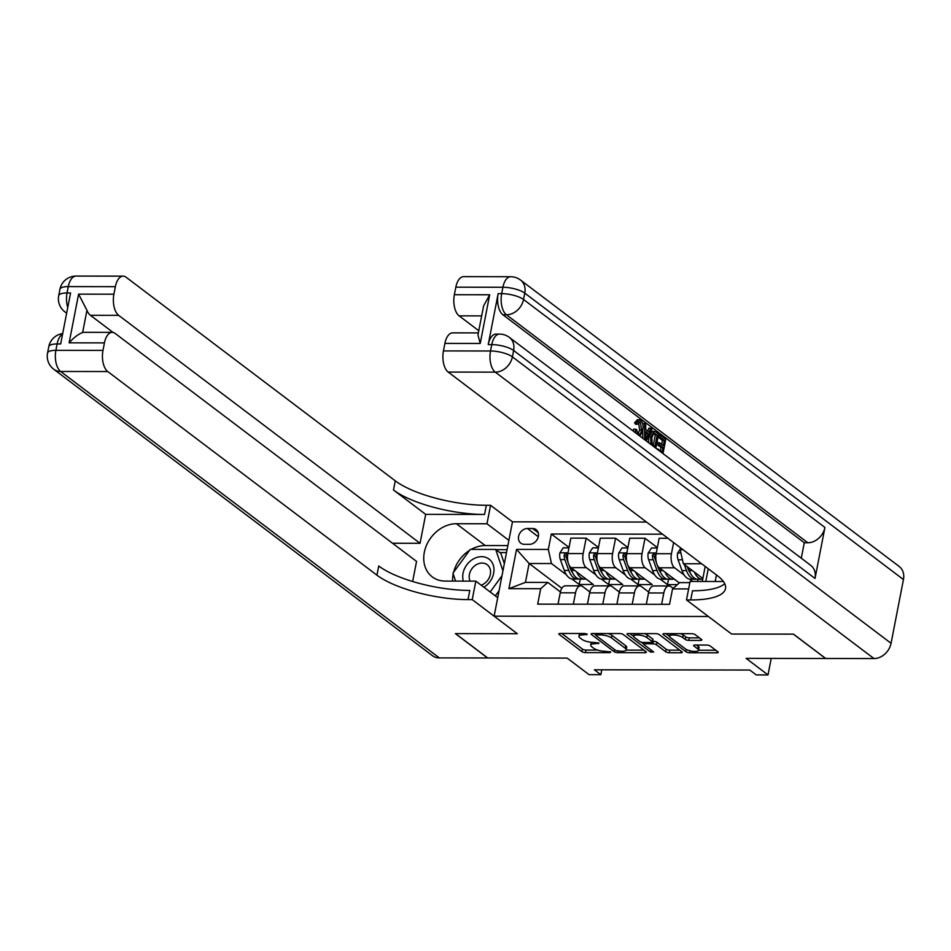 <?xml version="1.0" encoding="UTF-8"?>
<svg xmlns="http://www.w3.org/2000/svg" width="951" height="951" viewBox="0 0 951 951"><rect width="100%" height="100%" fill="white"/><g stroke="black" fill="none" stroke-linecap="round" stroke-linejoin="round"><path stroke-width="1.43" d="M587.254 634.174L584.746 633.509L560.198 633.473A2.675 0.82 -169 0 0 558.831 633.913A2.675 0.82 -169 0 0 559.152 634.424L581.905 651.637A2.675 0.82 -169 0 0 585.483 652.6L610.031 652.636L610.768 651.97L605.086 651.292A8.571 2.639 -169 0 1 593.65 648.213L591.748 646.787A8.571 2.639 -169 0 1 590.726 645.158A8.571 2.639 -169 0 1 595.1 643.732L599.011 643.078L593.329 642.4A8.571 2.639 -169 0 1 581.893 639.322L579.991 637.895A8.571 2.639 -169 0 1 578.969 636.267A8.571 2.639 -169 0 1 583.343 634.84L587.254 634.174M699.425 637.859L689.32 637.848A2.675 0.82 -169 0 1 685.742 636.885L683.246 634.995L682.747 637.55L685.243 639.429A2.675 0.82 -169 0 0 688.821 640.392L700.495 640.415A2.675 0.82 -169 0 0 701.862 639.964A2.675 0.82 -169 0 0 701.541 639.464L695.157 634.626A2.675 0.82 -169 0 0 691.579 633.675L664.309 633.628A2.675 0.82 -169 0 0 662.942 634.079A2.675 0.82 -169 0 0 663.263 634.579L686.016 651.792A2.675 0.82 -169 0 0 689.594 652.755L716.864 652.79A2.675 0.82 -169 0 0 718.231 652.35A2.675 0.82 -169 0 0 717.91 651.839L710.195 646.014A2.675 0.82 -169 0 0 706.629 645.051L694.955 645.028A2.675 0.82 -169 0 0 693.588 645.479A2.675 0.82 -169 0 0 693.909 645.979L697.725 648.879A7.168 2.199 -169 0 1 698.581 650.234L715.794 650.246M682.747 637.55A7.168 2.199 -169 0 0 675.02 635.078A7.168 2.199 -169 0 0 669.528 636.171A7.168 2.199 -169 0 0 670.384 637.527L685.362 648.855A7.168 2.199 -169 0 0 693.089 651.328A7.168 2.199 -169 0 0 698.581 650.234L699.08 647.69A7.168 2.199 -169 0 0 698.224 646.323L697.725 648.879M113.11 332.458L90.416 315.292A16.369 8.286 -89.9 0 1 86.945 310.323L82.63 332.517C78.351 334.11 73.845 337.546 69.126 342.835L78.6 294.144L113.906 294.192L115.368 286.667L68.282 286.596L67.045 292.979L70.576 292.979L60.662 343.965L57.131 343.965L55.895 350.337L102.981 350.408A16.369 8.286 90.1 0 0 107.736 371.544L60.65 371.472L439.326 657.902L487.59 657.973L455.398 633.616L517.32 633.711L455.517 633.616L487.708 657.973L567.176 658.092L589.073 674.651L600.842 674.675L594.399 669.801L749.804 670.039L756.235 674.913L768.016 674.925L771.225 658.401M903.45 579.551L524.774 293.122A16.369 13.195 -52.9 0 0 520.53 280.046L899.206 566.475A16.369 13.195 127.1 0 1 903.45 579.551L891.063 643.292A16.369 13.195 127.1 0 1 873.957 658.556L825.694 658.484L793.491 634.127L731.569 634.032L793.372 634.127L825.575 658.484L746.119 658.365L768.016 674.925M723.283 581.37A30.705 24.75 -52.9 0 1 720.692 581.501L690.081 581.453L686.491 599.938L731.569 634.032L708.388 616.498L494.128 616.177L512.47 521.849L490.573 505.29L486.33 505.278A68.222 20.97 11 0 1 395.271 480.837L126.079 277.216A16.369 8.286 90.1 0 0 123.131 276.147A16.369 8.286 90.1 0 0 115.368 286.667M467.999 599.606A68.222 20.97 11 0 1 376.941 575.165L378.724 565.988A68.222 20.97 11 0 0 469.782 590.428L467.999 599.606L472.231 599.617L517.32 633.711L494.128 616.177M623.285 634.519A2.675 0.82 -169 0 0 619.707 633.556L592.437 633.521A2.675 0.82 -169 0 0 591.07 633.96A2.675 0.82 -169 0 0 591.391 634.472L614.144 651.685A2.675 0.82 -169 0 0 617.722 652.648L644.992 652.683A2.675 0.82 -169 0 0 646.359 652.243A2.675 0.82 -169 0 0 646.038 651.732L623.285 634.519M628.373 633.568L655.643 633.616A2.675 0.82 -169 0 1 659.221 634.579L681.974 651.792A2.675 0.82 -169 0 1 682.295 652.291A2.675 0.82 -169 0 1 680.928 652.743L669.254 652.719A2.675 0.82 -169 0 1 665.676 651.768L656.452 644.778A2.675 0.82 -169 0 0 652.873 643.827L645.135 643.815A2.675 0.82 -169 0 0 643.768 644.255A2.675 0.82 -169 0 0 644.089 644.766L653.694 652.029L650.46 652.029L627.327 634.531A2.675 0.82 -169 0 1 627.006 634.02A2.675 0.82 -169 0 1 628.373 633.568M524.346 544.305L529.529 544.317A8.464 6.823 -52.9 0 0 537.684 538.563A8.464 6.823 -52.9 0 0 536.174 529.671A8.464 6.823 -52.9 0 0 532.608 528.518L527.425 528.506A8.464 6.823 -52.9 0 0 519.27 534.26A8.464 6.823 -52.9 0 0 520.779 543.152A8.464 6.823 -52.9 0 0 524.346 544.305M716.46 574.975L715.188 581.489M646.502 522.051L512.47 521.849M561.875 588.289L529.125 563.503L525.451 582.369L547.824 582.404L540.691 588.705L537.684 604.135L669.54 604.325L672.535 588.907L679.668 582.606L689.855 582.618M540.691 588.705L508.904 588.657L516.536 549.393L548.323 549.452L551.485 563.539L566.511 574.903M569.043 547.431L551.318 534.022L548.323 549.452M551.318 534.022L662.538 534.189M680.524 547.8L680.167 549.642L682.984 549.654M708.245 568.757L705.773 581.477M688.631 588.931L672.535 588.907M600.842 674.675L601.793 669.813M571.943 579.016L579.183 584.485L593.305 584.508L571.028 567.652A10.913 5.516 90.1 0 1 567.854 553.565L570.85 538.135L586.161 538.159L583.153 553.589A10.913 5.516 90.1 0 0 586.327 567.676L595.944 574.951M551.485 563.539L529.125 563.503L516.536 549.393M701.648 563.765L683.341 563.741L702.848 578.493M673.617 542.569L671.454 553.72A10.913 5.516 90.1 0 0 674.616 567.806L684.245 575.082M689.665 579.195L692.661 581.465M667.947 538.29L659.15 538.266L656.142 553.696A10.913 5.516 90.1 0 0 659.316 567.783L679.323 582.915M660.244 579.147L667.471 584.615L677.374 584.639M657.343 547.562L645.016 538.254L642.02 553.672A10.913 5.516 90.1 0 0 645.194 567.771L654.811 575.046M645.016 538.254L629.717 538.23L626.721 553.648A10.913 5.516 90.1 0 0 629.883 567.747L652.172 584.603L638.038 584.58L639.084 579.195M627.91 547.526L615.582 538.207L612.587 553.625A10.913 5.516 90.1 0 0 615.761 567.723L625.378 574.998M630.81 579.1L638.038 584.58M615.582 538.207L600.283 538.183L597.287 553.601A10.913 5.516 90.1 0 0 600.45 567.699L622.739 584.556L608.616 584.532L609.662 579.147M601.377 579.064L608.616 584.532M702.266 581.477L705.19 566.451M560.412 591.938L547.824 582.404M589.846 591.974L582.666 586.541A10.913 5.516 90.1 0 0 580.692 585.828A10.913 5.516 90.1 0 0 575.521 592.842L573.322 604.182M619.279 592.021L612.087 586.589A10.913 5.516 90.1 0 0 610.126 585.864A10.913 5.516 90.1 0 0 604.955 592.889L602.756 604.23M648.713 592.069L641.521 586.636A10.913 5.516 90.1 0 0 639.559 585.911A10.913 5.516 90.1 0 0 634.388 592.937L632.189 604.277M673.165 588.348L670.954 586.672A10.913 5.516 90.1 0 0 668.993 585.959A10.913 5.516 90.1 0 0 663.822 592.972L661.611 604.313M579.183 584.485L580.229 579.1M598.476 547.479L586.161 538.159M580.692 585.828L565.393 585.804A10.913 5.516 90.1 0 0 560.222 592.818L558.023 604.158M610.126 585.864L594.827 585.84A10.913 5.516 90.1 0 0 589.656 592.865L587.445 604.206M639.559 585.911L624.248 585.887A10.913 5.516 90.1 0 0 619.089 592.913L616.878 604.254M668.993 585.959L653.682 585.935A10.913 5.516 90.1 0 0 648.511 592.948L646.311 604.289M667.471 584.615L668.517 579.242M697.523 581.465L697.951 579.278M683.341 563.741L680.167 549.642M525.451 582.369L508.904 588.657M579.539 633.497A8.571 2.639 -169 0 0 579.468 633.711L578.969 636.267M591.356 642.294A8.571 2.639 -169 0 0 591.225 642.614L590.726 645.158M561.756 633.473L582.404 649.081A2.675 0.82 -169 0 0 585.971 650.044L597.573 650.068M626.138 650.104L643.922 650.139M593.995 633.521L595.837 634.911M596.741 634.864L596.015 635.53L615.986 650.639L621.847 651.316A8.571 2.639 -169 0 0 626.21 649.89A8.571 2.639 -169 0 0 625.187 648.261L611.541 637.943A8.571 2.639 -169 0 0 600.093 634.864L596.741 634.864L597.002 633.521M626.21 649.89L626.709 647.346A8.571 2.639 -169 0 0 625.687 645.717L625.187 648.261M608.105 633.544A8.571 2.639 -169 0 1 612.028 635.387L625.687 645.717M679.858 650.187L669.754 650.175L669.254 652.719M652.624 641.271L653.373 641.271A2.675 0.82 -169 0 1 656.951 642.234L666.175 649.212A2.675 0.82 -169 0 0 669.754 650.175M643.803 644.065L641.295 642.175M633.651 636.385L629.931 633.58M646.87 637.539A7.168 2.199 -169 0 0 639.155 635.078A7.168 2.199 -169 0 0 633.663 636.16A7.168 2.199 -169 0 0 634.507 637.515L639.785 641.509A2.675 0.82 -169 0 0 643.363 642.472L651.102 642.484A2.675 0.82 -169 0 0 652.469 642.044A2.675 0.82 -169 0 0 652.148 641.533L646.87 637.539L647.369 634.995A7.168 2.199 -169 0 0 644.54 633.604M634.162 633.58A7.168 2.199 -169 0 0 634.151 633.616L633.663 636.16M652.469 642.044L652.968 639.488A2.675 0.82 -169 0 0 652.648 638.977L652.148 641.533M647.369 634.995L652.648 638.977M683.246 634.995A7.168 2.199 -169 0 0 680.547 633.651M696.512 645.04L698.224 646.323M665.866 633.628L669.528 636.397M568.96 547.847L563.242 547.835L559.901 552.935A7.228 3.661 90.1 0 0 560.365 559.616L564.3 570.434A20.874 10.556 90.1 0 0 572.847 579.088L577.316 579.1A20.874 10.556 90.1 0 0 578.731 578.909M576.663 571.92A20.874 10.556 90.1 0 0 584.615 579.111A20.874 10.556 90.1 0 0 585.947 578.945M567.569 559.343A7.228 3.661 -89.9 0 1 566.986 554.98L565.572 553.339L564.157 554.968A7.228 3.661 90.1 0 0 564.835 559.628L568.769 570.434A20.874 10.556 90.1 0 0 577.316 579.1M572.609 572.811A17.332 8.761 -89.9 0 1 570.231 568.365L569.007 565.001M584.615 579.111L580.146 579.1A20.874 10.556 -89.9 0 1 571.599 570.445L570.362 567.058M568.127 562.564L566.297 557.548A3.685 1.866 -89.9 0 1 566.011 556.371L564.157 554.968M598.393 547.895L592.675 547.883L589.335 552.971A7.228 3.661 90.1 0 0 589.798 559.663L593.733 570.481A20.874 10.556 90.1 0 0 602.28 579.135L606.75 579.147A20.874 10.556 90.1 0 0 608.164 578.957M606.084 571.955A20.874 10.556 90.1 0 0 614.049 579.159A20.874 10.556 90.1 0 0 615.38 578.993M597.002 559.39A7.228 3.661 -89.9 0 1 596.42 555.015L595.005 553.387L593.59 555.015A7.228 3.661 90.1 0 0 594.268 559.675L598.203 570.481A20.874 10.556 90.1 0 0 606.75 579.147M602.031 572.859A17.332 8.761 -89.9 0 1 599.665 568.413L598.441 565.049M614.049 579.159L609.567 579.147A20.874 10.556 -89.9 0 1 601.032 570.493L599.796 567.105M597.549 562.612L595.73 557.595A3.685 1.866 -89.9 0 1 595.445 556.418L593.59 555.015M627.826 547.931L622.109 547.931L618.756 553.018A7.228 3.661 90.1 0 0 619.232 559.711L623.167 570.517A20.874 10.556 90.1 0 0 631.702 579.183L636.183 579.183A20.874 10.556 90.1 0 0 637.586 579.004M635.518 572.003A20.874 10.556 90.1 0 0 643.482 579.195A20.874 10.556 90.1 0 0 644.814 579.028M626.424 559.438A7.228 3.661 -89.9 0 1 625.841 555.063L624.427 553.423L623.024 555.063A7.228 3.661 90.1 0 0 623.701 559.711L627.636 570.529A20.874 10.556 90.1 0 0 636.183 579.183M631.464 572.906A17.332 8.761 -89.9 0 1 629.098 568.448L627.874 565.096M643.482 579.195L639.001 579.195A20.874 10.556 -89.9 0 1 630.465 570.529L629.229 567.141M626.982 562.659L625.164 557.643A3.685 1.866 -89.9 0 1 624.878 556.466L623.024 555.063M657.26 547.978L651.542 547.966L648.19 553.066A7.228 3.661 90.1 0 0 648.653 559.747L652.588 570.564A20.874 10.556 90.1 0 0 661.135 579.23L665.605 579.23A20.874 10.556 90.1 0 0 667.02 579.052M664.951 572.05A20.874 10.556 90.1 0 0 672.904 579.242A20.874 10.556 90.1 0 0 674.247 579.076M655.857 559.485A7.228 3.661 -89.9 0 1 655.275 555.111L653.86 553.47L652.457 555.111A7.228 3.661 90.1 0 0 653.135 559.759L657.07 570.576A20.874 10.556 90.1 0 0 665.605 579.23M660.897 572.942A17.332 8.761 -89.9 0 1 658.52 568.496L657.296 565.132M672.904 579.242L668.434 579.242A20.874 10.556 -89.9 0 1 659.887 570.576L658.663 567.188M656.416 562.695L654.585 557.678A3.685 1.866 -89.9 0 1 654.3 556.501L652.457 555.111M680.286 549.06L677.623 553.113A7.228 3.661 90.1 0 0 678.087 559.794L682.022 570.612A20.874 10.556 90.1 0 0 690.569 579.266L695.038 579.278A20.874 10.556 90.1 0 0 696.453 579.088M694.385 572.098A20.874 10.556 90.1 0 0 702.337 579.29A20.874 10.556 90.1 0 0 702.694 579.278M684.245 564.43L686.503 570.624A20.874 10.556 90.1 0 0 695.038 579.278M690.331 572.989A17.332 8.761 -89.9 0 1 687.953 568.543L687.3 566.737M702.337 579.29L697.868 579.278A20.874 10.556 -89.9 0 1 689.32 570.624L688.144 567.378M483.893 587.231A17.736 14.301 -52.9 0 0 493.105 564.668A17.736 14.301 -52.9 0 0 473.491 558.891A17.736 14.301 -52.9 0 0 463.363 581.109M481.147 585.162A12.149 9.795 -52.9 0 0 483.215 584.235A12.149 9.795 -52.9 0 0 487.209 564.716A12.149 9.795 -52.9 0 0 476.558 564.573A12.149 9.795 -52.9 0 0 470.139 581.12M499.085 590.714L495.316 595.873M455.612 581.097L452.938 573.215L470.281 549.393L495.697 549.44L500.856 553.339L504.339 563.646M501.985 575.747L490.169 591.974M495.697 549.44L502.948 570.838M508.868 540.334L486.983 523.775L456.373 523.728A30.705 24.75 -52.9 0 0 426.797 544.626A30.705 24.75 -52.9 0 0 432.277 576.888A30.705 24.75 -52.9 0 0 445.223 581.085L475.833 581.132L472.231 599.617M486.983 523.775L490.573 505.29M425.691 514.372L484.546 514.455A68.222 20.97 11 0 1 393.488 490.015L425.691 514.372L420.057 543.306L392.561 543.259M412.639 581.501L416.55 561.411L115.142 333.432A16.369 8.286 90.1 0 0 112.194 332.351A16.369 8.286 90.1 0 0 104.444 342.883L69.126 342.835M113.906 294.192A16.369 8.286 90.1 0 0 118.661 315.34L90.416 315.292M420.057 543.306L118.661 315.34M439.326 657.902A16.369 13.195 127.1 0 1 432.42 655.667L53.743 369.238A16.369 13.195 -52.9 0 0 60.65 371.472A16.369 8.286 -89.9 0 1 55.895 350.337A16.369 5.028 11 0 0 47.55 353.059A16.369 16.369 0 0 0 53.743 369.238M497.73 597.692L475.833 581.132M102.981 350.408L104.444 342.883M376.941 575.165L107.736 371.544M82.63 332.517A16.369 8.286 -89.9 0 1 83.95 332.315L112.194 332.351M78.6 294.144L86.945 310.323M452.593 581.097A30.705 24.75 127.1 0 1 453.199 573.988M453.568 572.347A30.705 24.75 127.1 0 1 469.592 550.344M471.173 549.405A30.705 24.75 127.1 0 1 485.224 545.553L507.858 545.589M507.061 549.666L495.97 549.642M506.491 552.579L499.846 552.567M635.815 433.05L635.458 429.198L636.635 429.567L637.966 434.179L639.654 430.042L638.466 422.03M638.953 434.559L637.966 434.179C639.726 434.987 640.915 433.608 641.545 430.042L640.356 422.042L637.443 424.229L635.553 424.229L634.567 422.898L637.396 419.676L640.594 420.199C642.888 422.399 643.565 425.965 642.626 430.862L639.987 436.2M633.628 431.385L633.568 429.198L635.458 429.198M647.572 431.1L648.891 428.116L651.934 428.996L646.347 441.002M642.769 438.304L642.721 430.363M642.686 423.635L644.564 423.421L645.729 424.301L645.693 429.674L648.986 432.17L650.781 428.128M660.374 450.905L661.052 447.434L656.986 444.367L657.331 442.595L659.209 442.607L663.275 445.674L664.309 440.384L662.419 440.372L658.021 437.044M661.634 444.426L662.419 440.372M815.019 578.458L513.623 350.491A16.369 13.195 -52.9 0 0 509.379 337.403L810.775 565.381A16.369 13.195 127.1 0 1 815.019 578.458L824.933 527.472A16.369 13.195 127.1 0 1 807.827 542.748L804.296 542.748L502.901 314.769A16.369 8.286 -89.9 0 1 498.146 293.633L488.232 344.619A16.369 8.286 -89.9 0 1 495.994 334.086L499.525 334.086A16.369 8.286 90.1 0 0 491.774 344.619L488.232 344.619M804.296 542.748L801.289 558.213M648.582 442.702L648.879 436.973L652.208 431.219L655.833 431.944L658.603 434.048L655.857 448.194M686.491 599.938L690.735 599.95A68.222 20.97 -169 0 0 725.506 588.61A68.222 20.97 -169 0 0 717.387 575.676L448.194 372.067A16.369 8.286 -89.9 0 1 443.439 350.919L490.526 350.99L491.774 344.619A16.369 5.028 -169 0 1 513.623 350.491L512.387 356.863L891.063 643.292M480.219 343.454L477.961 334.978L483.595 305.96L489.682 294.762L480.219 343.454L444.902 343.406L443.439 350.919M444.902 343.406A16.369 8.286 -89.9 0 1 452.652 332.874L478.365 332.909M478.781 330.722L459.119 315.851A16.369 8.286 -89.9 0 1 454.364 294.715L489.682 294.762M498.146 293.633L501.676 293.633L502.913 287.261L455.826 287.19L454.364 294.715M455.826 287.19A16.369 8.286 -89.9 0 1 463.577 276.658L510.675 276.729A16.369 8.286 90.1 0 0 502.913 287.261A16.369 5.028 -169 0 1 524.774 293.122L523.537 299.506L824.933 527.472M690.735 599.95L692.518 590.773A68.222 20.97 -169 0 0 724.71 583.688M664.309 440.384L659.744 436.937L660.089 435.166L658.389 435.166M660.089 435.166L665.736 439.433L662.99 453.591M659.744 436.937L658.044 436.925M657.533 449.478L657.664 448.848L662.015 452.141L662.93 447.434L658.877 444.367L656.986 444.367M658.877 444.367L659.209 442.607M662.93 447.434L661.052 447.434M657.664 448.848L656.713 448.848M650.829 444.402L650.757 436.973L654.086 431.219M657.177 434.987L653.539 433.478L651.839 437.84L652.101 444.283L654.882 446.744L657.177 434.987L655.287 434.976L653.432 433.597M654.276 433.18L653.539 433.478M650.757 436.973L648.879 436.973M653.242 445.508L655.287 434.976M655.584 433.775L653.694 433.775M644.659 439.731L644.564 423.421M646.704 437.317L648.309 433.68L645.67 431.683L645.622 439.742L646.704 437.317L645.634 437.317M645.646 435.439L646.43 433.68L645.67 433.097M648.309 433.68L646.43 433.68M639.488 421.709L640.356 422.042L638.656 422.03M641.545 430.042L639.654 430.042M637.443 424.229L636.445 422.898L634.567 422.898M636.445 422.898L639.286 419.676M674.616 567.806L659.316 567.783M645.194 567.771L629.883 567.747M615.761 567.723L600.45 567.699M586.327 567.676L571.028 567.652M575.521 592.842L560.222 592.818M583.153 553.589L567.854 553.565M612.587 553.625L597.287 553.601M604.955 592.889L589.656 592.865M642.02 553.672L626.721 553.648M634.388 592.937L619.089 592.913M671.454 553.72L656.142 553.696M663.822 592.972L648.511 592.948M538.302 536.733L527.425 528.506M538.254 532.786L532.608 528.518M583.605 633.509L583.343 634.84M598.464 642.781L598.274 643.744M595.362 642.4L595.1 643.732M610.221 651.673L610.031 652.636M585.971 650.044L585.483 652.6M582.404 649.081L581.905 651.637M559.319 633.568L559.152 634.424M586.708 633.889L586.517 634.852M645.289 651.162L644.992 652.683M617.984 651.28L617.722 652.648M614.56 649.557L614.144 651.685M591.558 633.616L591.391 634.472M612.028 635.387L611.541 637.943M600.354 633.532L600.093 634.864M681.225 651.221L680.928 652.743M666.175 649.212L665.676 651.768M656.951 642.234L656.452 644.778M653.373 641.271L652.873 643.827M645.396 642.472L645.135 643.815M650.876 649.902L650.46 652.029M627.494 633.663L627.327 634.531M700.792 638.894L700.495 640.415M689.32 637.848L688.821 640.392M685.742 636.885L685.243 639.429M694.075 645.123L693.909 645.979M717.161 651.269L716.864 652.79M689.974 650.781L689.594 652.755M686.456 649.521L686.016 651.792M663.429 633.723L663.263 634.579M567.997 552.816L559.984 552.804M568.769 570.434L564.3 570.434M574.713 570.445L571.599 570.445M564.835 559.628L560.365 559.616M597.43 552.864L589.418 552.852M598.203 570.481L593.733 570.481M604.147 570.493L601.032 570.493M594.268 559.675L589.798 559.663M626.864 552.911L618.839 552.888M627.636 570.529L623.167 570.517M633.58 570.541L630.465 570.529M623.701 559.711L619.232 559.711M656.297 552.947L648.273 552.935M657.07 570.576L652.588 570.564M663.013 570.588L659.887 570.576M653.135 559.759L648.653 559.747M680.916 552.983L677.706 552.983M686.503 570.624L682.022 570.612M692.447 570.624L689.32 570.624M682.449 559.806L678.087 559.794M484.546 514.455L486.33 505.278M393.488 490.015L395.271 480.837M67.747 307.518A16.369 8.286 -89.9 0 1 67.045 292.979A16.369 5.028 11 0 0 58.7 295.69A16.369 16.369 0 0 0 64.894 311.88A16.369 13.195 -52.9 0 0 66.689 312.974M76.032 276.075A16.369 16.369 0 0 0 59.937 289.318A16.369 5.028 -169 0 1 68.282 286.596A16.369 8.286 -89.9 0 1 76.032 276.075L123.131 276.147M62.683 333.575A16.369 16.369 0 0 0 48.786 346.675A16.369 5.028 -169 0 1 57.131 343.965A16.369 8.286 -89.9 0 1 62.588 334.074M485.224 545.553L456.373 523.728M873.957 658.556L495.281 372.138L448.194 372.067M807.827 542.748L506.431 314.781L502.901 314.769M481.67 315.887L459.119 315.851M495.281 372.138A16.369 13.195 -52.9 0 0 512.387 356.863A16.369 5.028 11 0 0 490.526 350.99A16.369 8.286 90.1 0 0 495.281 372.138M506.431 314.781A16.369 13.195 -52.9 0 0 523.537 299.506A16.369 5.028 11 0 0 501.676 293.633A16.369 8.286 90.1 0 0 506.431 314.781M596.111 633.521L595.79 635.173M644.112 642.472L643.768 644.255M670.027 633.639L669.528 636.171M66.641 313.2L64.894 311.88M58.7 295.69L59.937 289.318M47.55 353.059L48.786 346.675M509.379 337.403A16.369 16.369 0 0 0 499.525 334.086M520.53 280.046A16.369 16.369 0 0 0 510.675 276.729"/></g></svg>
